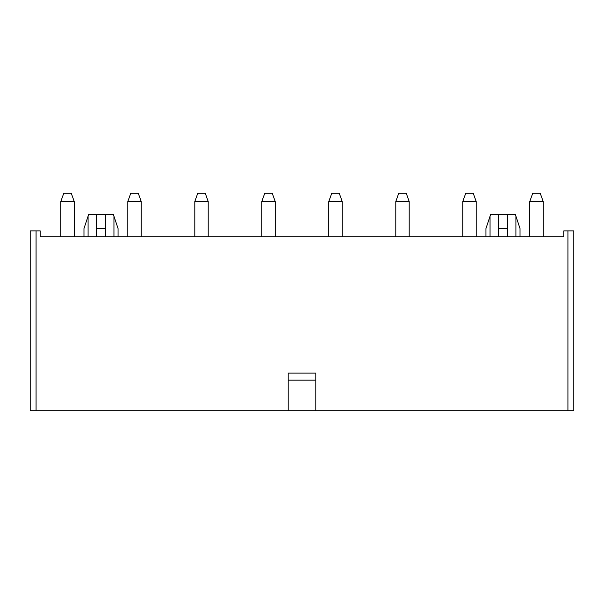 <?xml version="1.0" encoding="UTF-8"?>
<svg xmlns="http://www.w3.org/2000/svg" width="604" height="604" viewBox="0 0 604 604"><rect width="100%" height="100%" fill="white"/><g stroke="black" fill="none" stroke-linecap="round" stroke-linejoin="round"><path stroke-width="0.91" d="M515.325 214.435L515.914 216.202L515.325 214.435L507.707 214.435L507.685 236.768M520.029 236.768L520.029 228.538L515.914 216.202L515.914 236.768M507.707 214.435L498.262 214.435L498.285 216.202L498.262 214.435L490.644 214.435L485.941 228.538L485.941 236.768M507.685 228.538L498.285 228.538L498.285 216.202M490.055 236.768L490.055 216.202L490.644 214.435M498.285 228.538L498.285 236.768M567.926 410.72L30.2 410.72L30.2 230.894L40.189 230.894L40.189 236.768L563.811 236.768L563.811 230.894L567.926 230.894L567.926 410.72L573.8 410.72L573.8 230.894L567.926 230.894M288.191 380.158L288.191 373.106L315.809 373.106L315.809 380.158L288.191 380.158L288.191 410.72M315.809 410.72L315.809 380.158M88.086 236.768L88.086 216.202L88.675 214.435L83.971 228.538L83.971 236.768M88.675 214.435L96.293 214.435L96.315 236.768M96.315 228.538L105.715 228.538L105.715 236.768M105.715 228.538L105.738 214.435L113.356 214.435L118.059 228.538L118.059 236.768M96.293 214.435L105.738 214.435L105.715 216.202M113.945 236.768L113.945 216.202L113.356 214.435M74.216 236.768L74.216 201.509L60.815 201.509L60.815 236.768M60.815 201.509L63.76 193.28L71.28 193.28L74.216 201.509M141.215 236.768L141.215 201.509L127.814 201.509L127.814 236.768M127.814 201.509L130.751 193.28L138.271 193.28L141.215 201.509M208.206 236.768L208.206 201.509L194.805 201.509L194.805 236.768M194.805 201.509L197.75 193.28L205.269 193.28L208.206 201.509M275.205 236.768L275.205 201.509L261.804 201.509L261.804 236.768M261.804 201.509L264.741 193.28L272.261 193.28L275.205 201.509M342.196 236.768L342.196 201.509L328.795 201.509L328.795 236.768M328.795 201.509L331.739 193.28L339.259 193.28L342.196 201.509M409.195 236.768L409.195 201.509L395.794 201.509L395.794 236.768M395.794 201.509L398.731 193.28L406.25 193.28L409.195 201.509M476.186 236.768L476.186 201.509L462.785 201.509L462.785 236.768M462.785 201.509L465.729 193.28L473.249 193.28L476.186 201.509M543.185 236.768L543.185 201.509L529.784 201.509L529.784 236.768M529.784 201.509L532.72 193.28L540.24 193.28L543.185 201.509M36.074 230.894L36.074 410.72"/></g></svg>
